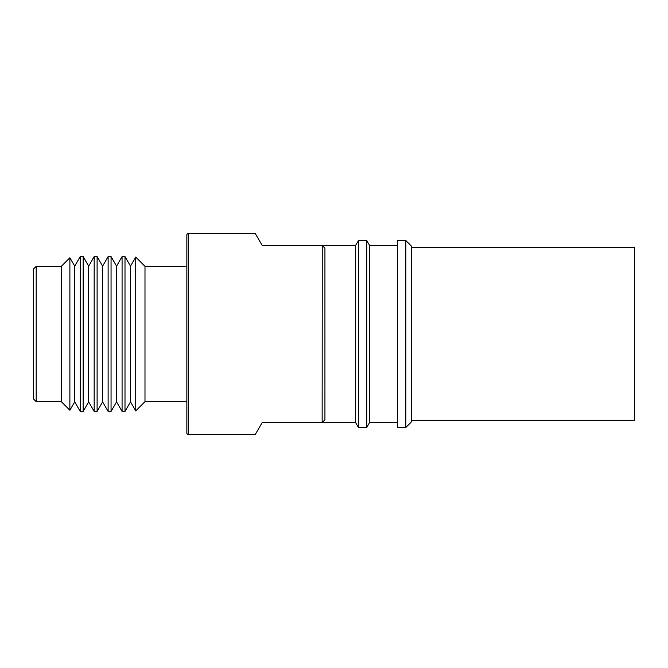 <?xml version="1.0" encoding="UTF-8"?>
<svg xmlns="http://www.w3.org/2000/svg" width="668" height="668" viewBox="0 0 668 668"><rect width="100%" height="100%" fill="white"/><g stroke="black" fill="none" stroke-linecap="round" stroke-linejoin="round"><path stroke-width="1" d="M355.618 245.423L355.618 422.577L262.165 422.577L255.318 434.434L188.234 434.434A1.394 1.394 0 0 1 186.84 433.039L186.84 234.961A1.394 1.394 0 0 1 188.234 233.566L255.318 233.566L262.165 245.423L322.252 245.54L322.143 422.577L324.932 419.788L324.932 248.212L322.143 245.423L355.618 245.423L358.44 240.538L366.749 240.538L366.749 427.462L358.44 427.462L358.44 240.538M397.468 245.423L369.571 245.423L369.571 422.577L366.749 427.462M369.571 245.423L366.749 240.538M397.468 422.577L369.571 422.577M405.835 240.538L405.835 427.462L397.468 427.462L397.468 240.538L405.835 240.538L411.413 246.125L411.413 421.875L405.835 427.462M411.413 420.481L634.6 420.481L634.6 247.519L411.413 247.519M33.4 269.137L33.4 398.863L36.189 401.652L36.189 266.348L33.4 269.137M36.189 401.652L61.297 401.652L61.297 266.348L36.189 266.348M61.297 401.652L69.881 410.236L69.881 257.764L61.297 266.348M83.158 411.413L83.158 256.587L88.669 266.131L88.669 401.869L83.158 411.413L80.227 411.413L74.716 401.869L74.716 266.131L69.881 257.764M80.227 411.413L80.227 256.587L83.158 256.587M88.669 401.869L94.171 411.413L94.171 256.587L88.669 266.131M97.102 256.587L102.613 266.131L102.613 401.869L97.102 411.413L97.102 256.587L94.171 256.587M102.613 401.869L108.124 411.413L108.124 256.587L102.613 266.131M111.055 256.587L116.566 266.131L116.566 401.869L111.055 411.413L111.055 256.587L108.124 256.587M122.077 411.413L122.077 256.587L124.999 256.587L124.999 411.413L122.077 411.413L116.566 401.869M144.989 266.348L144.989 401.652L135.729 410.912L135.729 257.088L144.989 266.348L186.84 266.348M135.729 410.912L130.511 401.869L130.511 266.131L124.999 256.587M188.234 434.434L188.234 233.566M355.618 422.577L358.44 427.462M74.716 401.869L69.881 410.236M74.716 266.131L80.227 256.587M97.102 411.413L94.171 411.413M111.055 411.413L108.124 411.413M116.566 266.131L122.077 256.587M186.84 401.652L144.989 401.652M130.511 401.869L124.999 411.413M130.511 266.131L135.729 257.088"/></g></svg>
